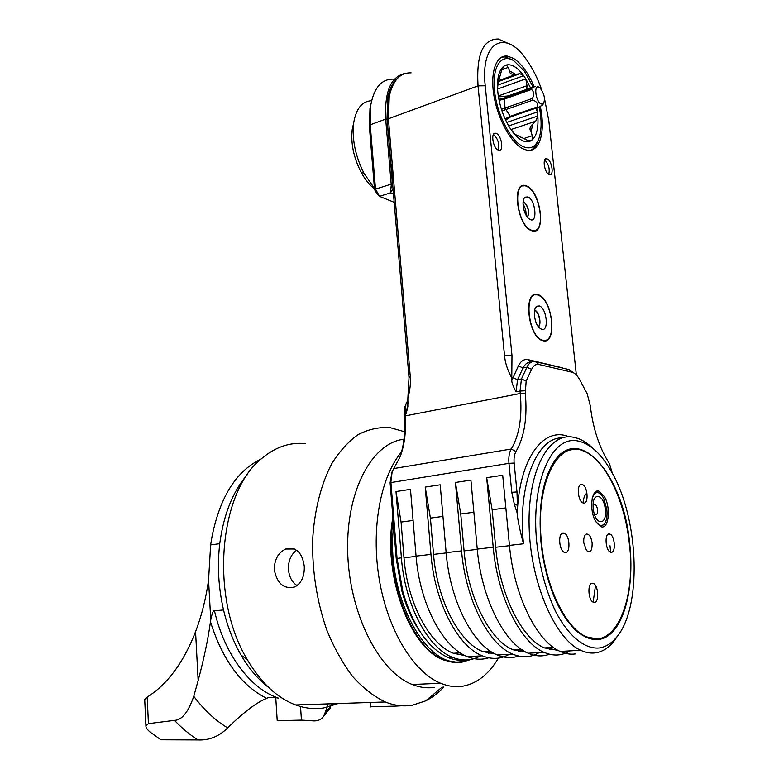 <?xml version="1.0" encoding="UTF-8"?>
<svg xmlns="http://www.w3.org/2000/svg" width="779" height="779" viewBox="0 0 779 779"><rect width="100%" height="100%" fill="white"/><g stroke="black" fill="none" stroke-linecap="round" stroke-linejoin="round"><path stroke-width="1.17" d="M497.586 89.215L497.937 83.616L501.442 70.918L503.984 66.059L506.496 65.095L508.132 67.422L501.803 69.769M503.984 66.059C499.076 69.789 496.963 77.764 497.635 89.975L498.063 94.22C499.923 107.122 504.023 118.612 510.381 128.681L514.695 134.163L529.331 141.184L532.203 139.899L528.629 141.067M520.898 137.289L521.881 137.552M532.281 135.731L532.203 139.899C536.731 135.653 538.601 127.698 537.822 116.013L535.709 121.212L532.855 124.007C529.808 126.704 529.204 129.256 531.044 131.651L532.281 135.731L523.702 138.565M508.677 125.916L537.822 116.013L537.393 111.962L506.778 122.42M536.001 108.125L537.393 111.962L536.741 107.872M498.404 80.734L516.087 74.268L519.944 73.693L523.673 75.699L525.776 78.835L527.023 85.709L526.74 89.312M516.087 74.268L515.318 74.248C511.404 74.628 509.485 73.499 509.563 70.889L508.132 67.422M539.292 106.937C541.921 120.482 541.668 131.369 538.523 139.607C535.124 147.397 529.847 149.665 522.69 146.433C510.352 140.541 496.729 113.861 494.461 90.228C492.007 66.507 501.452 53.04 513.799 60.723L524.345 71.113L533.138 87.044M530.061 141.155L530.528 140.999C525.231 143.307 519.242 140.249 512.582 131.817M497.577 89.03L525.776 78.835L530.567 87.949M505.746 65.144C511.316 63.537 517.295 67.062 523.673 75.699L497.625 85.164M512.543 59.915L505.318 56.925L501.666 57.11M534.151 86.683C528.279 72.924 521.414 63.489 513.556 58.396L507.47 56.117C496.33 54.472 489.962 71.989 493.925 95.574C497.762 119.119 511.053 143.102 522.933 148.818L526.955 150.191C539.74 152.918 545.806 131.583 540.285 106.48M530.772 150.211C533.605 148.857 535.835 146.209 537.481 142.265L537.753 141.564M464.742 659.998C459.454 660.68 454.05 659.92 448.538 657.739C428.538 648.819 413.337 626.929 402.938 592.079L397.047 558.3L390.883 482.104L392.168 471.577L400.085 456.864C404.622 444.945 406.287 431.303 405.061 415.937L520.265 393.473L520.021 391.039L516.078 391.818C513.303 386.744 511.861 383.005 511.754 380.6L511.988 355.516L485.229 85.768C480.224 41.676 505.152 28.628 526.078 59.107C532.388 67.802 537.646 78.182 541.863 90.218M544.531 98.738L548.835 120.745L576.363 375.02M498.112 149.996C492.825 147.874 490.497 131.924 495.668 133.277L496.466 133.55C501.744 135.789 504.003 151.593 498.833 150.24L498.112 149.996C499.621 143.93 498.083 138.779 493.497 134.543L493.409 134.504M549.02 174.477C544.326 172.617 542.126 157.494 546.712 158.76L547.355 158.984C552.038 160.951 554.19 175.937 549.604 174.671L549.02 174.477M538.075 294.715L537.705 294.608C522.787 289.389 527.899 337.541 542.7 340.637L542.836 340.676C557.754 345.506 552.749 298.415 538.075 294.715M526.799 186.054L525.25 185.548C511.316 181.429 517.373 226.183 531.424 230.623L532.476 230.954C546.43 235.054 540.821 191.4 526.799 186.054M518.561 656.054C511.793 658.401 504.724 658.041 497.353 654.983C473.077 645.606 449.96 600.833 446.143 552.662L440.193 484.801L425.217 487.089L430.972 554.405L416.064 556.118L410.484 489.348L395.995 491.559L401.399 557.803L396.238 558.611L390.104 482.707L392.051 471.86M526.107 652.218L513.098 649.764C490.01 640.718 467.887 597.435 464.07 550.889L460.749 513.994L455.423 482.474L461.567 550.889C465.521 599.47 488.599 644.642 512.67 654.117C522.125 658.041 530.937 657.544 539.126 652.617M612.313 473.174L609.47 463.709L605.536 457.146C597.697 442.482 592.615 425.373 590.307 405.81L587.22 393.862L579.557 379.431C577.258 375.429 574.785 373.034 572.156 372.245L538.873 364.475C535.835 363.959 533.411 365.575 531.599 369.314L526.166 381.106L525.28 393.21L520.265 393.473C522.368 416.609 519.369 435.12 511.277 449.016C509.223 452.511 508.444 457.292 508.96 463.359L511.774 492.279L514.452 504.743L517.383 505.094L517.09 512.699L514.452 504.743M549.429 654.224C542.71 656.755 535.64 656.424 528.24 653.23L544.073 652.344C520.45 642.665 497.469 596.656 493.214 547.257L486.671 477.693L502.698 475.248L509.456 545.397L523.488 543.781C519.963 530.752 517.889 520.937 517.246 514.335L517.09 512.699M528.24 653.23C504.393 643.658 481.364 598.077 477.254 549.088L470.915 480.107L455.423 482.474M485.229 85.768L478.033 85.875L504.549 355.867C505.191 362.819 507.48 369.937 511.423 377.221M399.812 457.565C403.989 445.481 405.469 431.887 404.262 416.765L405.061 415.937L405.927 404.038L407.992 399.997M411.098 72.846C400.026 72.554 392.743 80.49 389.237 96.674L388.409 118.759L410.251 376.315C410.845 383.005 410.046 390.367 407.855 398.41L407.836 406.619L406.268 413.367L404.067 414.477L404.914 406.813L405.927 404.038M389.373 95.983L388.108 101.182L387.338 121.543L388.409 118.759L478.033 85.875C476.212 54.618 482.961 38.989 498.278 39.008L510.157 44.306M387.338 121.543L390.922 163.804C392.1 167.319 392.538 172.548 392.246 179.491L409.024 377.766L407.855 398.41M394.174 202.326L379.577 196.366L375.517 189.122L392.46 183.766L391.944 187.077L392.928 187.496M391.574 166.803L391.272 169.666M391.594 173.493L392.334 176.551M392.334 174.545L391.71 166.998M388.254 95.651L393.171 84.58M391.36 183.951L390.532 192.812L393.483 194.059M374.553 189.54L369.431 127.065L370.229 124.796L375.517 189.122L374.553 189.54L377.036 193.952L379.577 196.366L390.532 192.812L393.025 188.761M369.431 127.065L369.976 108.476L371.155 102.974M391.175 183.971L385.693 119.109L370.229 124.796L370.804 104.912C374.124 87.56 381.642 78.961 393.356 79.117M371.641 100.705C362.069 101.192 356.081 108.602 353.676 122.946C351.884 139.412 355.37 156.287 364.153 173.571L374.456 188.382M353.578 123.364L352.215 129.548C350.696 143.385 353.637 157.543 361.008 172.032C364.981 179.355 369.48 185.003 374.504 188.985M404.262 416.765L404.067 414.477M468.685 659.803L462.054 661.449C425.928 669.804 385.225 593.442 393.638 526.429M471.071 659.433L461.411 662.345C455.949 663.065 450.369 662.296 444.673 660.047C411.37 648.985 383.959 576.723 393.142 520.236M396.238 558.611L401.915 591.134C406.463 607.493 412.743 621.36 420.757 632.733M480.361 655.937C471.782 660.748 462.619 661.264 452.872 657.495C428.041 648.401 404.817 604.806 401.399 557.803M465.18 655.645L453.388 653.269C429.56 644.593 407.29 602.819 403.989 557.774L401.068 522.057L395.995 491.559M488.676 657.807C481.88 659.998 474.8 659.618 467.458 656.668C442.803 647.485 419.618 603.501 416.064 556.118M491.763 652.062L488.56 653.357M509.281 654.302C500.897 659.17 491.89 659.677 482.279 655.83C457.818 646.551 434.663 602.177 430.972 554.405M495.162 653.971L482.756 651.546C459.279 642.685 437.077 600.171 433.533 554.385L430.407 518.093L425.217 487.089M522.134 649.861L518.415 651.526M392.898 517.237C382.362 573.919 409.92 648.888 443.962 660.086L458.704 662.578M401.565 451.908C380.697 476.524 370.726 528.366 379.237 579.206C387.699 630.055 413.503 672.277 440.661 683.28C448.217 686.367 455.608 687.341 462.804 686.192C477.069 683.524 488.93 674.176 498.375 658.148M403.96 439.268C372.654 442.491 346.275 489.66 347.668 550.938C348.788 612.148 378.672 671.771 412.227 684.488C419.881 687.526 427.369 688.47 434.692 687.331M404.564 431.741L389.812 427.574C379.061 426.97 368.584 429.268 358.379 434.468C348.534 441.362 339.683 451.07 331.835 463.573C321.006 484.149 314.219 510.868 312.603 540.723C312.213 571.679 316.926 601.407 326.742 629.909C334.016 647.67 342.594 663.153 352.498 676.357C362.926 687.945 373.842 696.484 385.254 701.976C394.515 705.647 403.571 706.719 412.412 705.199L425.597 700.905C432.209 697.633 438.295 692.989 443.855 686.961M463.057 655.567L463.388 654.73M338.154 703.544L323.782 707.936C314.57 709.406 305.193 708.413 295.66 704.956C277.207 698.013 261.131 682.979 247.41 659.842C209.327 597.522 219.065 491.539 261.54 458.627C275.24 447.039 289.846 442.034 305.378 443.621M247.732 474.177C233.009 491.013 223.68 514.169 219.746 543.674L210.632 544.92L212.044 536.439C220.126 496.642 236.446 470.867 260.994 459.113M210.632 544.92L208.558 580.228L210.749 619.831C212.161 613.102 213.397 610.093 214.468 610.814L223.534 609.957C218.432 587.765 217.175 565.671 219.746 543.674M223.534 609.957C227.487 626.647 233.32 641.672 241.023 655.051C249.037 668.801 258.268 679.619 268.697 687.516M370.785 706.894L370.531 706.923C371.067 706.368 391.175 706.592 401.506 705.774M274.305 569.741C274.354 559.585 278.161 552.671 285.737 549.01C296.049 546.692 302.233 552.447 304.277 566.255C304.618 576.285 301.463 583.179 294.803 586.938C283.955 589.45 277.12 583.724 274.305 569.741M296.633 550.237C290.927 554.482 288.211 560.89 288.464 569.459C289.136 576.83 292.008 582.205 297.081 585.604M144.709 699.532L147.192 697.078C167.436 684.361 183.562 662.559 195.558 631.662C201.576 615.858 205.909 598.71 208.558 580.228M210.749 619.831L210.457 621.769C208.178 638.653 204.079 658.236 198.148 680.525L193.776 696.319C188.333 712.103 181.897 720.117 174.477 720.38L148.419 723.642L145.916 725.697C145.731 727.401 147.104 729.504 150.006 731.997L160.912 739.787L198.041 739.943C209.162 740.469 219.035 736.457 227.672 727.898C243.769 712.113 256.788 702.269 266.739 698.374C268.278 697.156 272.163 697.059 278.395 698.091L277.821 697.867L278.395 698.091M328.056 703.875L327.141 707.293M326.985 707.838L323.733 716.135C321.055 719.991 316.956 721.51 311.425 720.711L301.434 720.127L277.217 720.702L275.756 697.624M525.036 390.776L520.021 391.039L521.463 378.945L526.945 367.182L531.599 369.314M525.28 393.21C527.51 417.486 524.403 436.931 515.98 451.567C514.344 454.371 513.731 458.198 514.15 463.047L516.983 491.938L517.383 505.094M573.928 373.024L568.797 369.528L535.368 361.641C531.853 361.037 529.048 362.878 526.945 367.182L523.04 368L518.395 365.877C520.81 361.018 524.024 358.934 528.026 359.635L562.35 367.805M593.364 448.733C588.301 443.757 583.111 440.31 577.804 438.392L572.653 437.097C548.445 432.812 527.597 471.081 529.126 526.555C530.382 581.942 554.814 638.829 580.686 650.27C585.818 652.666 590.794 653.513 595.623 652.831C602.284 651.799 608.243 648.138 613.492 641.838L618.312 634.953M610.015 545.777L610.619 552.194M509.456 545.397C513.867 595.214 536.78 641.653 560.169 651.429C565.369 653.795 570.423 654.633 575.33 653.941M544.073 652.344C553.353 656.356 561.98 655.869 569.936 650.884M558.056 650.377L544.463 647.914C521.794 638.683 499.767 594.601 495.678 547.267L492.133 509.748L486.671 477.693M595.497 585.565L593.16 602.138M557.151 649.861L556.333 650.475M553.48 647.495L549.253 649.618M577.064 440.817C551.425 436.055 530.645 482.561 536.75 542.554C539.828 568.203 546.079 591.105 555.505 611.291C568.388 636.151 584.717 649.316 599.236 647.972C605.595 647.028 611.291 643.551 616.316 637.534C642.198 607.824 639.043 520.742 612.596 473.71C601.982 454.235 590.131 443.27 577.064 440.817M541.015 542.583C538.153 507.947 542.233 481.403 553.275 462.969C578.446 421.77 623.443 474.927 629.666 543.255C634.067 582.137 626.511 620.376 610.015 634.32C593.617 648.381 569.498 633.804 554.21 596.841C547.471 580.365 543.07 562.282 541.015 542.583M550.792 467.303L552.798 463.875C558.261 455.462 564.561 450.739 571.698 449.726M585.779 636.501C565.573 627.903 545.602 586.723 541.483 542.593C535.007 483.759 557.715 439.57 583.004 450.827C604.699 458.364 624.641 499.563 629.296 543.245C636.521 599.207 615.488 651.195 585.779 636.501L584.951 636.56C580.336 634.398 575.788 630.834 571.309 625.878M596.607 638.848L584.951 636.56M583.802 542.905L586.49 550.471C590.326 553.402 592.215 550.909 592.137 542.973C591.086 536.721 589.119 533.771 586.236 534.102C584.279 535.28 583.461 538.221 583.802 542.905M563.334 533.011C557.871 532.359 558.806 550.461 564.356 552.321L565.359 552.535C570.812 552.973 569.761 535.007 564.249 533.216L563.334 533.011M609.207 533.946C604.338 533.333 605.458 550.539 610.415 552.116L611.233 552.292C616.092 552.71 614.884 535.64 609.957 534.112L609.207 533.946M581.728 484.421C576.47 483.457 577.677 501.296 583.013 502.922L583.724 503.088C588.982 503.847 587.668 486.145 582.371 484.577L581.728 484.421M592.303 583.228C587.259 582.926 588.126 600.395 593.267 602.186L594.358 602.401C599.402 602.498 598.428 585.165 593.316 583.432L592.303 583.228M595.682 521.404C588.72 509.826 591.602 487.518 599.372 491.374L604.485 496.72C611.291 508.22 608.545 530.431 600.619 526.565L595.682 521.404M583.023 502.922C583.49 498.015 584.795 494.733 586.947 493.049M600.405 493.837L597.824 492.016L595.692 491.792M600.794 526.633L604.747 523.459M595.516 521.122C598.788 526.078 601.807 526.955 604.562 523.731C606.685 520.538 607.445 515.776 606.851 509.456L603.628 498.171C598.905 490.624 595.098 490.702 592.206 498.404M605.283 509.369C603.793 492.776 591.222 491.744 593.296 508.716C594.893 525.728 607.454 526.049 605.283 509.369M594.289 513.741C596.548 515.737 597.668 514.393 597.639 509.7C596.461 504.549 594.952 503.244 593.131 505.795M544.696 159.987C548.63 163.98 549.993 168.761 548.767 174.34M535.796 294.881L534.228 294.793M542.788 340.219C528.006 337.395 523.118 289.097 538.114 295.163L539.876 295.971C552.379 302.466 556.605 340.472 544.706 340.413L542.788 340.219M544.706 340.871L546.079 340.102M539.234 305.943C546.761 307.724 549.302 331.971 541.658 329.342L539.214 327.725C534.16 322.944 532.602 308.406 536.887 306.225L539.234 305.943M538.416 326.8C541.804 324.064 538.893 311.23 534.647 310.256L534.686 310.227C538.971 311.123 541.921 324.181 538.445 326.839M534.628 310.451L534.618 310.441C538.805 311.327 541.687 324.045 538.299 326.654M523.469 185.938L521.998 185.928M531.375 230.185C516.604 225.326 511.861 178.518 526.847 186.493L527.393 186.756C539.75 192.423 545.767 229.951 534.375 230.603L531.375 230.185M534.306 231.071L535.543 230.263M527.928 196.941C535.446 199.736 537.919 223.252 530.285 219.629L528.474 218.402C523.371 213.991 521.093 199.599 525.095 197.155L527.928 196.941M523.167 201.274L523.478 201.391C528.308 206.016 529.671 211.362 527.578 217.429M527.549 217.39C529.574 211.294 528.191 205.968 523.4 201.41L523.157 201.323M523.137 201.508L523.42 201.615C528.123 206.104 529.467 211.323 527.432 217.244M523.021 204.137C525.27 207.418 526.263 211.07 526 215.082M532.855 124.007L531.044 131.651M509.563 70.889L515.318 74.248M509.223 117.473L505.727 120.287M505.094 118.914L510.206 116.285L510.829 116.782L505.435 119.664L510.927 116.782M501.968 110.92L533.002 100.072L532.437 98.446C534.336 94.668 534.024 91.669 531.482 89.458L531.765 88.329L535.339 86.255M501.442 109.333L505.006 108.038L510.206 116.285L537.578 106.859C538.279 103.841 536.76 101.572 533.002 100.072M499.086 100.316L504.101 99.176L531.482 89.458M498.881 99.274L504.402 98.047L505.006 108.038L532.437 98.446M499.758 96.771L508.122 95.934L535.387 86.245M537.578 106.859L538.416 107.327L542.291 105.223M539.234 87.316L539.935 87.823C544.424 93.782 545.534 99.167 543.284 103.977L541.025 103.996C535.416 101.212 533.547 83.577 539.234 87.316M535.709 121.212L510.966 129.557M527.023 85.709L498.307 95.973M519.048 73.83L498.268 81.425M511.754 380.6L518.395 365.877M461.567 550.889L446.143 552.662M514.15 463.047L508.96 463.359L390.104 482.707M493.214 547.257L477.254 549.088M515.98 451.567L511.277 449.016L393.784 468.549M511.988 355.516L504.549 355.867M409.024 377.766L410.251 376.315M386.988 119.197L387.796 97.862C389.549 88.777 392.83 82.223 397.631 78.202M392.431 183.562L387.007 119.294L385.693 119.109C384.407 91.055 391.175 75.777 406.025 73.275M406.774 402.178L408.147 401.906L406.268 413.367M413.084 520.43L401.068 522.057M442.959 516.389L430.407 518.093M446.163 552.934L433.533 554.385M416.083 556.391L403.989 557.774M214.468 610.814C224.43 654.243 250.225 688.47 277.821 697.867M266.739 698.374C241.363 685.676 222.599 660.144 210.457 621.769M193.776 696.319C204.069 709.981 215.364 720.507 227.672 727.898M300.528 706.524L301.434 720.127M147.192 697.078L148.419 723.642M195.558 631.662L198.148 680.525M198.041 739.943C189.803 734.763 181.955 728.238 174.477 720.38M325.749 711.889L329.322 707.77M330.393 706.446L332.506 703.729M516.078 391.818L517.529 379.743L512.835 377.591M526.166 381.106L521.463 378.945L517.529 379.743L523.04 368C525.027 363.939 527.656 362.069 530.937 362.362M517.246 514.335C518.843 458.48 543.8 425.84 569.05 436.834M568.797 369.528L572.156 372.245M535.368 361.641L538.873 364.475M530.713 362.508L528.026 359.635M523.488 543.781C517.256 484.928 536.955 436.99 562.175 437.895M473.866 512.222L460.749 513.994M477.274 549.37L464.07 550.889M505.844 507.898L492.133 509.748M509.485 545.68L495.678 547.267M511.774 492.279L516.983 491.938M511.209 116.655L538.114 107.434M537.938 107.453L511.063 116.743M531.765 88.329L504.402 98.047L508.229 95.895M519.944 73.693L498.229 81.629M506.496 65.095L504.081 65.991M505.318 56.925L507.47 56.117M538.523 139.607L537.481 142.265M497.353 654.983L512.67 654.117M388.108 101.182L389.237 96.674M392.45 183.62L387.007 119.294L387.796 97.862M369.976 108.476L370.804 104.912M361.008 172.032L364.153 173.571M352.215 129.548L353.676 122.946M407.933 405.995L407.836 406.619M401.915 591.134L402.938 592.079M448.538 657.739L452.872 657.495M467.458 656.668L482.279 655.83M482.756 651.546L490.273 651.098M453.388 653.269L460.282 652.87M443.962 660.086L444.673 660.047M412.227 684.488L440.661 683.28M442.219 687.02L425.597 700.905M241.023 655.051L247.41 659.842M295.66 704.956L385.254 701.976M370.191 702.483L370.531 706.923M294.394 549L285.737 549.01M145.916 725.697L144.699 699.23M323.733 716.135L330.588 707.731M331.864 705.998L333.5 703.7M521.278 649.277L513.098 649.764M553.333 647.398L544.463 647.914M560.169 651.429L580.686 650.27M616.316 637.534L613.492 641.838M552.798 463.875L553.275 462.969M585.087 535.085L586.236 534.102M561.893 533.498L564.249 533.216M608.048 534.326L609.957 534.112M580.267 484.869L582.371 484.577M591.183 583.617L593.316 583.432M604.562 523.731L604.046 524.598M495.668 133.277L493.857 133.891M546.712 158.76L545.222 159.228M536.634 294.871L537.705 294.608M544.706 340.413L543.888 340.861M535.65 307.559L536.887 306.225M524.16 185.879L525.25 185.548M534.375 230.603L533.576 231.1M524.082 198.372L525.095 197.155M543.284 103.977L542.038 105.545"/></g></svg>
